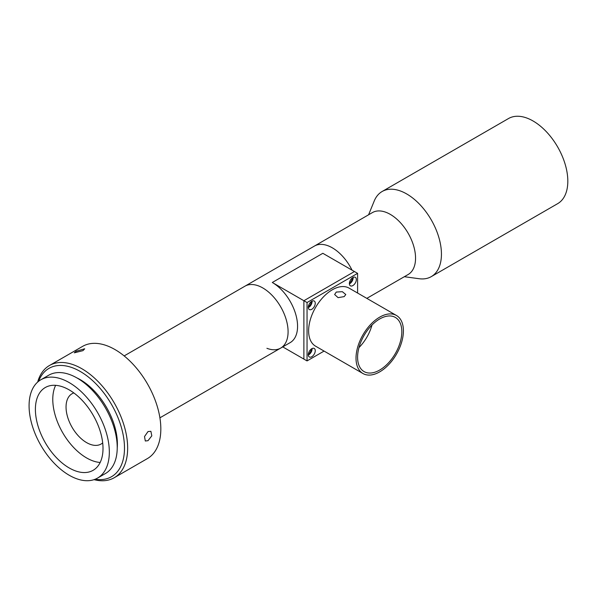 <?xml version="1.0" encoding="UTF-8"?>
<svg xmlns="http://www.w3.org/2000/svg" width="597" height="597" viewBox="0 0 597 597"><rect width="100%" height="100%" fill="white"/><g stroke="black" fill="none" stroke-linecap="round" stroke-linejoin="round"><path stroke-width="0.9" d="M368.588 214.793L374.222 201.01A49.148 28.372 60 0 1 382.117 191.51A49.148 28.372 60 0 1 406.691 193.943A49.148 28.372 60 0 1 438.795 237.255A49.148 28.372 60 0 1 431.265 276.635A49.148 28.372 60 0 1 419.087 278.717L404.333 276.709M382.117 191.51L508.487 118.549A49.148 28.372 60 0 1 533.061 120.982A49.148 28.372 60 0 1 565.172 164.287A49.148 28.372 60 0 1 557.635 203.674L431.265 276.635M266.911 348.305A35.745 20.634 -120 0 0 280.68 348.096A35.745 20.634 -120 0 0 286.164 319.455A35.745 20.634 -120 0 0 262.807 287.955A35.745 20.634 -120 0 0 244.942 286.187L314.447 246.054A35.745 20.634 60 0 1 332.32 247.822A35.745 20.634 -120 0 0 314.447 246.054L372.401 212.592A35.745 20.634 60 0 1 390.274 214.368A35.745 20.634 60 0 1 413.624 245.86A35.745 20.634 60 0 1 408.147 274.508L366.819 298.366M332.32 247.822A35.745 20.634 60 0 1 352.051 270.157A35.745 20.634 -120 0 0 332.32 247.822M349.439 282.799A3.575 2.067 120 0 0 349.693 282.665A3.575 2.067 120 0 0 352.208 278.001M308.365 353.939A3.575 2.067 120 0 0 308.619 353.805A3.575 2.067 120 0 0 311.134 349.141M308.365 306.507A3.575 2.067 120 0 0 308.619 306.38A3.575 2.067 120 0 0 311.134 301.709M282.754 346.894L307.045 360.916L307.045 302.545L303.88 300.724L303.88 359.095L303.88 300.724L354.431 271.538L303.88 300.724L272.292 282.485A35.745 20.634 60 0 1 295.642 313.977A35.745 20.634 60 0 1 290.164 342.626L280.68 348.096A35.745 20.634 60 0 0 286.164 319.455A35.745 20.634 60 0 0 262.807 287.955A35.745 20.634 60 0 0 244.942 286.187L124.161 355.916M307.045 302.545L357.596 273.359L322.835 253.3L272.292 282.485M311.783 348.693A4.918 2.836 120 0 0 308.567 353.028A4.918 2.836 120 0 0 309.321 356.969A4.918 2.836 120 0 0 311.783 356.722A4.918 2.836 120 0 0 314.992 352.394A4.918 2.836 120 0 0 314.238 348.454A4.918 2.836 120 0 0 311.783 348.693M308.321 355.058A4.918 2.836 120 0 0 308.619 354.902A4.918 2.836 120 0 0 312.082 348.536M311.783 301.269A4.918 2.836 120 0 0 308.567 305.604A4.918 2.836 120 0 0 309.321 309.537A4.918 2.836 120 0 0 311.783 309.298A4.918 2.836 120 0 0 314.992 304.963A4.918 2.836 120 0 0 314.238 301.03A4.918 2.836 120 0 0 311.783 301.269M308.321 307.634A4.918 2.836 120 0 0 308.619 307.47A4.918 2.836 120 0 0 312.082 301.112M352.849 277.56A4.918 2.836 120 0 0 349.641 281.888A4.918 2.836 120 0 0 350.394 285.829A4.918 2.836 120 0 0 352.849 285.582A4.918 2.836 120 0 0 356.066 281.254A4.918 2.836 120 0 0 355.312 277.314A4.918 2.836 120 0 0 352.849 277.56M349.394 283.918A4.918 2.836 120 0 0 349.693 283.762A4.918 2.836 120 0 0 353.155 277.396M362.954 373.521L315.559 346.163A33.514 19.35 -60 0 1 310.425 319.305A33.514 19.35 -60 0 1 332.32 289.776A33.514 19.35 -60 0 1 349.073 288.12L396.46 315.477A33.514 19.35 -60 0 1 401.602 342.335A33.514 19.35 -60 0 1 379.707 371.864A33.514 19.35 -60 0 1 362.954 373.521A33.514 19.35 -60 0 1 357.819 346.67A33.514 19.35 -60 0 1 379.707 317.141A33.514 19.35 -60 0 1 396.46 315.477M336.268 292.06L342.35 291.687L345.797 294.53L344.163 296.619L338.081 297.642L334.633 294.53L336.268 292.06M379.707 318.962A31.275 18.059 120 0 0 359.275 346.521A31.275 18.059 120 0 0 364.073 371.588A31.275 18.059 120 0 0 379.707 370.036A31.275 18.059 120 0 0 400.139 342.477A31.275 18.059 120 0 0 395.348 317.417A31.275 18.059 120 0 0 379.707 318.962M358.976 347.573A31.275 18.059 120 0 0 372.006 325.007M357.596 273.359L357.596 293.037M324.081 351.081L307.045 360.916M102.691 442.892A29.044 16.768 60 0 1 101.102 444.034A29.044 16.768 60 0 1 86.58 442.601A29.044 16.768 60 0 1 67.61 417.004A29.044 16.768 60 0 1 72.058 393.736A29.044 16.768 60 0 1 73.841 392.93M95.177 479.227A62.551 36.118 -120 0 0 123.84 438.952A62.551 36.118 -120 0 0 80.259 371.461A62.551 36.118 -120 0 0 38.618 381.267M37.678 382.05A64.789 37.402 60 0 1 49.447 365.513A64.789 37.402 60 0 1 81.841 368.722A64.789 37.402 60 0 1 124.161 425.81A64.789 37.402 60 0 1 114.236 477.727A64.789 37.402 60 0 1 94.027 479.652M76.834 377.871A52.499 30.313 60 0 1 80.259 379.67A52.499 30.313 60 0 1 117.228 447.84M69.2 382.587A56.745 32.76 60 0 1 106.273 432.586A56.745 32.76 60 0 1 97.572 478.063A56.745 32.76 60 0 1 69.2 475.249A56.745 32.76 60 0 1 32.134 425.243A56.745 32.76 60 0 1 40.835 379.774A56.745 32.76 60 0 1 69.2 382.587M40.835 379.774L48.73 375.214A56.745 32.76 60 0 1 77.103 378.028A56.745 32.76 60 0 1 114.169 428.027A56.745 32.76 60 0 1 105.475 473.503L97.572 478.063M100.162 462.474A47.805 27.604 60 0 1 86.58 457.921A47.805 27.604 60 0 1 55.625 385.334M69.2 467.951A47.805 27.604 60 0 1 37.969 425.825A47.805 27.604 60 0 1 45.297 387.513A47.805 27.604 60 0 1 69.2 389.886A47.805 27.604 60 0 1 100.438 432.012A47.805 27.604 60 0 1 93.11 470.324A47.805 27.604 60 0 1 69.2 467.951M148.019 431.556L150.892 431.325L151.81 435.832L148.019 440.676L145.31 441.004L144.511 436.564L148.019 431.556M49.447 365.513L82.625 346.364A64.789 37.402 60 0 1 115.012 349.573A64.789 37.402 60 0 1 157.339 406.661A64.789 37.402 60 0 1 147.407 458.578L114.236 477.727M76.14 351.252L84.707 348.782L82.976 350.64L74.297 352.827L76.14 351.252M159.906 417.825L280.68 348.096"/></g></svg>
